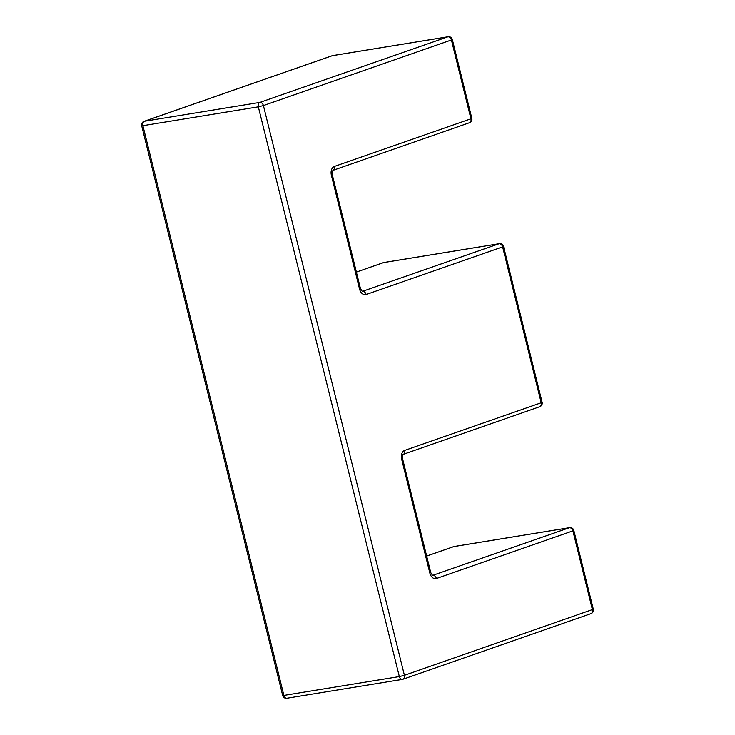 <?xml version="1.0" encoding="UTF-8"?>
<svg xmlns="http://www.w3.org/2000/svg" width="735" height="735" viewBox="0 0 735 735"><rect width="100%" height="100%" fill="white"/><g stroke="black" fill="none" stroke-linecap="round" stroke-linejoin="round"><path stroke-width="1.1" d="M283.875 695.429L399.325 676.586L258.325 106.841L142.884 125.685L283.875 695.429L282.681 695.485A3.703 3.703 0 0 0 286.87 698.25A3.703 2.517 80.7 0 1 283.875 695.429M432.52 575.422L569.331 527.739L453.881 546.574L426.658 556.073M362.245 291.437L499.056 243.763L383.606 262.597L356.374 272.097L383.275 262.68A3.703 2.701 -109.2 0 1 383.606 262.597A3.703 2.517 -99.3 0 1 383.89 262.524A3.703 2.517 -99.3 0 1 384.194 262.505M141.68 125.731L142.884 125.685A3.703 2.517 -99.3 0 1 144.391 121.266L259.832 102.422L447.835 36.823L332.395 55.667L144.391 121.266A3.703 2.701 -109.2 0 0 144.051 121.349A3.703 3.703 0 0 0 141.68 125.731L282.681 695.485M359.544 289.039A7.414 5.035 80.7 0 0 366.113 294.542A3.703 2.701 -109.2 0 0 362.539 291.391A3.703 2.517 -99.3 0 1 362.291 291.455L360.462 288.589L359.544 289.039L331.393 175.27L332.303 174.82L360.462 288.589M590.609 613.734A3.703 2.701 -109.2 0 0 590.949 613.651A3.703 2.701 -109.2 0 0 592.41 609.719L572.905 530.881L573.814 530.431L593.32 609.269L404.406 675.318L399.325 676.586A3.703 2.517 -99.3 0 0 402.321 679.406A3.703 2.517 -99.3 0 0 402.605 679.333A3.703 2.701 -109.2 0 0 402.945 679.25A3.703 2.701 -109.2 0 0 404.406 675.318L263.406 105.564L451.409 39.966L470.924 118.804L334.407 166.432A7.414 5.035 80.7 0 0 331.393 175.27M573.814 530.431A3.703 3.703 0 0 0 569.616 527.666A3.703 2.517 80.7 0 0 569.331 527.739A3.703 2.701 70.8 0 1 572.905 530.881L436.388 578.518A7.414 5.035 80.7 0 1 429.828 573.024L401.668 459.246A7.414 5.035 80.7 0 1 404.682 450.408L541.199 402.78L502.621 246.905L366.113 294.542M499.341 243.689A3.703 2.517 80.7 0 0 499.056 243.763A3.703 2.701 -109.2 0 1 502.621 246.905L503.539 246.455A3.703 3.703 0 0 0 499.341 243.689L383.89 262.524A3.703 3.703 0 0 0 383.275 262.68M542.108 402.33L541.199 402.78A3.703 2.701 -109.2 0 1 539.738 406.721A3.703 3.703 0 0 0 542.108 402.33L503.539 246.455M539.398 406.804A3.703 2.701 -109.2 0 0 539.738 406.721L403.23 454.349A3.703 2.701 -109.2 0 0 404.682 450.408M334.407 166.432A3.703 2.701 70.8 0 1 332.955 170.364L332.946 170.373C332.101 171.751 331.889 173.239 332.303 174.82M403.221 454.349L403.239 454.34C402.817 453.734 402.605 455.213 402.578 458.796L401.668 459.246M469.454 122.736A3.703 3.703 0 0 0 471.833 118.353L470.924 118.804A3.703 2.701 70.8 0 1 469.454 122.736L332.955 170.364M402.578 458.796L430.738 572.565L429.828 573.024M436.388 578.518A3.703 2.701 70.8 0 0 432.814 575.367A3.703 2.517 -99.3 0 1 432.566 575.441L430.738 572.565M452.319 39.515A3.703 3.703 0 0 0 448.129 36.75A3.703 2.517 80.7 0 0 447.835 36.823A3.703 2.701 -109.2 0 1 451.409 39.966L452.319 39.515L471.833 118.353M569.616 527.666L454.175 546.5A3.703 3.703 0 0 0 453.55 546.665A3.703 2.701 70.8 0 1 453.881 546.574A3.703 2.517 -99.3 0 1 454.175 546.5A3.703 2.517 -99.3 0 1 454.469 546.482M448.129 36.75L332.679 55.594A3.703 3.703 0 0 0 332.055 55.75A3.703 2.701 -109.2 0 1 332.395 55.667A3.703 2.517 -99.3 0 1 332.679 55.594A3.703 2.517 -99.3 0 1 332.983 55.566M263.406 105.564A3.703 2.701 -109.2 0 0 259.832 102.422A3.703 2.517 80.7 0 0 258.325 106.841L263.406 105.564M453.55 546.665L426.649 556.046M332.055 55.75L144.051 121.349M286.87 698.25L402.321 679.406A3.703 3.703 0 0 0 402.945 679.25L590.949 613.651A3.703 3.703 0 0 0 593.32 609.269"/></g></svg>
